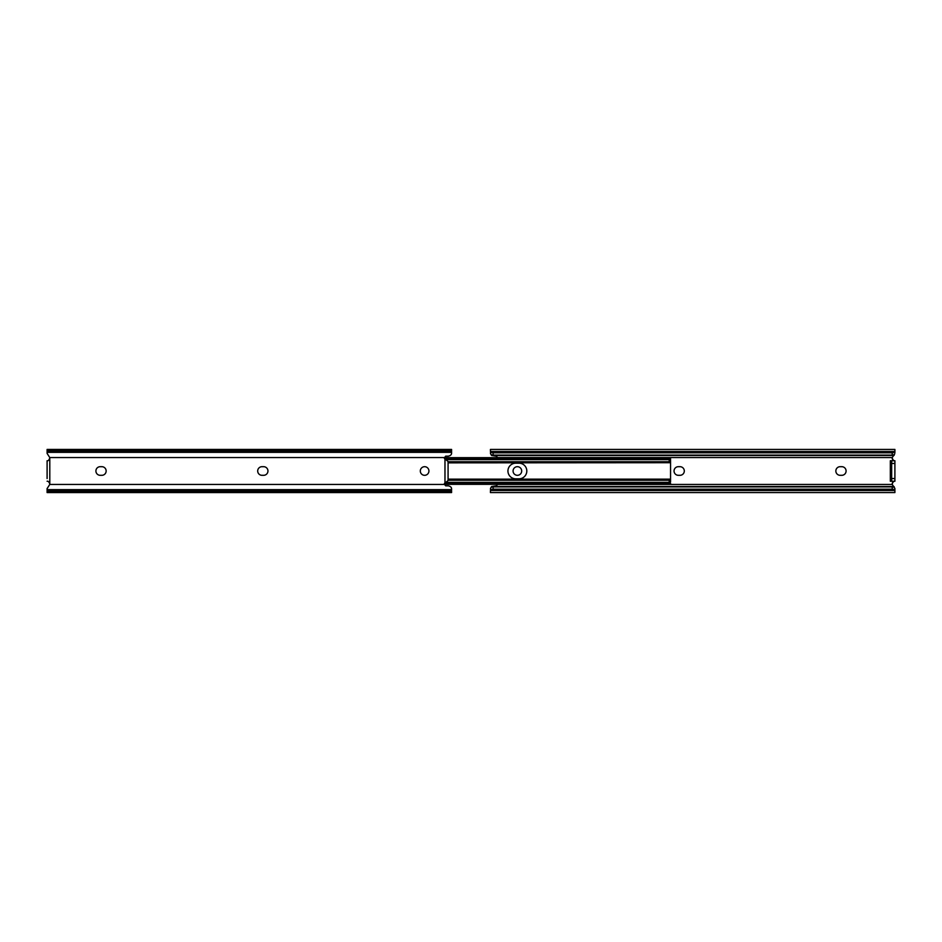 <?xml version="1.0" encoding="UTF-8"?>
<svg xmlns="http://www.w3.org/2000/svg" width="942" height="942" viewBox="0 0 942 942"><rect width="100%" height="100%" fill="white"/><g stroke="black" fill="none" stroke-linecap="round" stroke-linejoin="round"><path stroke-width="1.41" d="M513.072 471A4.31 4.31 0 0 0 517.382 475.31A4.31 4.31 0 0 0 521.691 471A4.31 4.31 0 0 0 517.382 466.69A4.31 4.31 0 0 0 513.072 471M684.304 471A4.31 4.31 0 0 0 679.983 466.69L678.37 466.69A4.31 4.31 0 0 0 674.048 471A4.31 4.31 0 0 0 678.37 475.31L679.983 475.31A4.31 4.31 0 0 0 684.304 471M846.093 471A4.31 4.31 0 0 0 841.783 466.69L840.158 466.69A4.31 4.31 0 0 0 835.848 471A4.31 4.31 0 0 0 840.158 475.31L841.783 475.31A4.31 4.31 0 0 0 846.093 471M891.662 463.452L894.9 463.452L894.9 460.756L891.662 460.756L891.662 481.244L890.32 481.244L890.32 460.756L894.9 460.756A2.696 2.696 0 0 1 892.251 457.565L894.77 453.761A2.696 1.908 180 0 1 892.204 455.092L493.113 455.092A2.696 1.908 180 0 1 490.535 453.761L490.417 449.428L894.9 449.428L894.9 452.666M894.9 463.452L894.9 481.244A2.696 2.696 0 0 0 892.251 484.435L894.9 488.462L894.9 492.572L490.417 492.572L490.535 488.239A2.696 1.908 0 0 1 493.113 486.908L493.113 489.192A2.696 1.908 180 0 0 490.535 490.523L490.417 491.065M892.204 455.092L892.204 452.808A2.696 1.908 0 0 0 894.77 451.477L894.9 450.935M490.417 450.935L490.535 451.477A2.696 1.908 0 0 0 493.113 452.808L493.113 455.092M892.204 452.808L493.113 452.808M490.476 453.538L491.653 455.481L496.352 456.163L497.694 457.659M497.694 484.341L496.352 485.837L491.653 486.519L490.476 488.462M894.9 491.065L894.77 490.523A2.696 1.908 180 0 0 892.204 489.192L892.204 486.908A2.696 1.908 0 0 1 894.77 488.239L894.9 488.745M892.204 486.908L493.113 486.908M892.204 489.192L493.113 489.192M892.204 483.941C893.098 481.798 893.993 480.903 894.9 481.244L891.662 481.244M894.9 460.756C894.005 461.109 893.11 460.202 892.204 458.059M526.813 471A7.819 7.819 0 0 0 518.995 463.181L515.769 463.181A7.819 7.819 0 0 0 507.938 471A7.819 7.819 0 0 0 515.769 478.819L518.995 478.819A7.819 7.819 0 0 0 526.813 471M515.769 463.181A7.819 7.819 0 0 0 507.938 471A7.819 7.819 0 0 0 515.769 478.819M518.995 478.819A7.819 7.819 0 0 0 526.813 471A7.819 7.819 0 0 0 518.995 463.181M670.551 481.079L670.551 460.921M448.074 479.537L670.551 479.29L670.551 481.845M666.1 484.341L444.306 484.341L670.551 484.341L670.551 483.175L444.671 483.175M448.074 479.148L670.551 479.148L670.186 482.587L669.197 482.375L669.197 480.255L670.233 479.537M445.59 482.587L670.186 482.587M445.955 482.375L669.197 482.375M448.074 480.255L669.197 480.255M448.074 462.463L670.233 462.463L669.197 461.745L669.197 459.625L670.186 459.413L670.233 462.463M448.074 462.852L670.551 462.71M448.074 461.745L669.197 461.745M445.955 459.625L669.197 459.625M445.59 459.413L670.186 459.413M670.551 460.155L670.551 457.659L444.306 457.659L666.1 457.659M444.671 458.825L670.551 458.825L670.551 460.355M420.309 471A4.31 4.31 0 0 0 424.618 475.31A4.31 4.31 0 0 0 428.928 471A4.31 4.31 0 0 0 424.618 466.69A4.31 4.31 0 0 0 420.309 471M262.017 466.69A4.31 4.31 0 0 0 257.696 471A4.31 4.31 0 0 0 262.017 475.31L263.63 475.31A4.31 4.31 0 0 0 267.952 471A4.31 4.31 0 0 0 263.63 466.69L262.017 466.69M100.217 466.69A4.31 4.31 0 0 0 95.907 471A4.31 4.31 0 0 0 100.217 475.31L101.842 475.31A4.31 4.31 0 0 0 106.152 471A4.31 4.31 0 0 0 101.842 466.69L100.217 466.69M47.1 478.548L47.1 460.756C47.995 461.109 48.89 460.202 49.796 458.059A2.696 2.696 0 0 0 49.749 457.565L47.1 453.385L47.1 449.428L451.583 449.428L451.583 453.255L451.583 452.348L47.1 452.348M47.1 491.171L451.583 491.171L451.583 492.572L47.1 492.572L47.1 488.462M49.796 458.059L49.796 483.941A2.696 2.696 0 0 1 49.749 484.435L47.1 488.615M451.524 488.462L451.583 489.063C451.689 487.473 450.617 486.39 448.345 485.837L445.648 485.837L444.306 484.106A1.354 1.354 0 0 1 444.977 482.94L444.977 459.06A1.354 1.354 0 0 1 444.306 457.894L445.648 456.163L448.345 456.163C450.606 455.622 451.689 454.539 451.583 452.937L451.524 453.538M451.583 491.171L451.465 488.239M47.1 489.652L451.583 489.652L451.583 488.745M445.378 459.296L448.074 461.439L448.074 480.561L445.378 482.704M49.796 483.941C48.902 481.798 48.007 480.903 47.1 481.244M894.77 451.477L490.535 451.477M894.252 455.139L491.288 455.139M893.899 455.481L491.653 455.481M892.251 457.565L497.694 457.565M892.251 484.435L497.694 484.435M893.899 486.519L491.653 486.519M894.252 486.861L491.288 486.861M894.77 490.523L490.535 490.523M891.662 478.548L894.9 478.548M49.749 484.435L444.306 484.435M49.749 457.565L444.306 457.565M47.1 452.184L451.583 452.184M47.1 450.829L451.583 450.829M47.1 489.816L451.583 489.816"/></g></svg>
